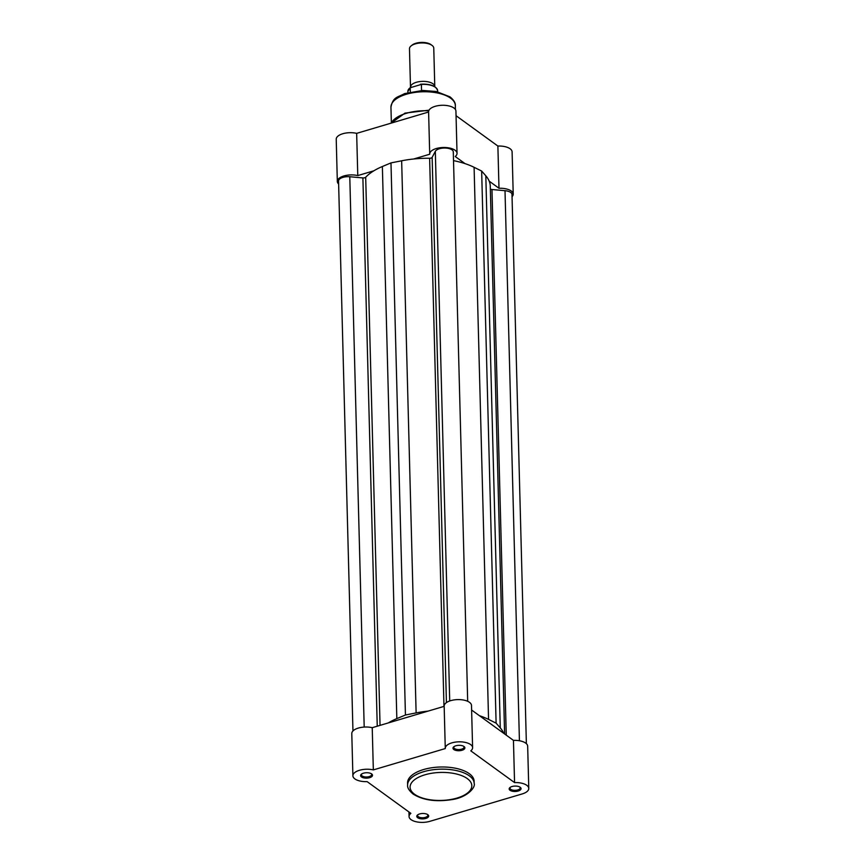 <?xml version="1.0" encoding="UTF-8"?>
<svg xmlns="http://www.w3.org/2000/svg" width="865" height="865" viewBox="0 0 865 865"><rect width="100%" height="100%" fill="white"/><g stroke="black" fill="none" stroke-linecap="round" stroke-linejoin="round"><path stroke-width="1.3" d="M512.048 196.69A13.667 6.196 178.5 0 0 513.215 194.095A13.667 6.196 178.5 0 0 498.986 188.267L489.212 181.163M456.05 115.694L497.883 146.044A13.667 6.196 -1.5 0 1 512.102 151.872L513.215 194.095M373.853 170.805L357.775 175.584A13.667 6.196 178.5 0 0 344.065 175.909A13.667 6.196 178.5 0 0 337.328 181.466L336.226 139.243A13.667 6.196 -1.5 0 1 342.962 133.686A13.667 6.196 -1.5 0 1 356.661 133.361L428.608 112.017A13.667 6.196 -1.5 0 1 428.597 111.834A13.667 6.196 -1.5 0 1 442.101 105.281A13.667 6.196 -1.5 0 1 455.931 111.12L457.034 153.343A13.667 6.196 178.5 0 0 443.204 147.493A13.667 6.196 178.5 0 0 429.71 154.056A13.667 6.196 178.5 0 0 429.721 154.23L413.632 159.009M465.024 163.615L455.239 156.522A13.667 6.196 178.5 0 0 457.034 153.343M337.328 181.466A13.667 6.196 178.5 0 0 338.626 184.007M357.775 175.584L356.661 133.361M498.986 188.267L497.883 146.044M464.018 746.517L464.018 746.517A5.958 2.703 -1.5 0 1 462.029 750.269A5.958 2.703 -1.5 0 1 453.844 749.533A5.958 2.703 -1.5 0 1 453.779 746.787A5.958 2.703 -1.5 0 1 464.018 746.517M454.19 746.495A5.104 2.314 178.5 0 0 453.811 747.403A5.104 2.314 178.5 0 0 454.558 748.56A5.104 2.314 178.5 0 0 460.321 749.458A5.104 2.314 178.5 0 0 464.018 747.133A5.104 2.314 178.5 0 0 463.597 746.246M520.2 787.269L520.2 787.269A5.958 2.703 -1.5 0 1 518.2 791.021A5.958 2.703 -1.5 0 1 510.026 790.286A5.958 2.703 -1.5 0 1 509.95 787.539A5.958 2.703 -1.5 0 1 520.2 787.269M510.361 787.247A5.104 2.314 178.5 0 0 509.993 788.156A5.104 2.314 178.5 0 0 510.728 789.312A5.104 2.314 178.5 0 0 516.491 790.21A5.104 2.314 178.5 0 0 520.189 787.885A5.104 2.314 178.5 0 0 519.768 786.999M427.818 814.679L427.818 814.679A5.958 2.703 -1.5 0 1 425.829 818.431A5.958 2.703 -1.5 0 1 417.644 817.695A5.958 2.703 -1.5 0 1 417.579 814.949A5.958 2.703 -1.5 0 1 427.818 814.679M417.99 814.657A5.104 2.314 178.5 0 0 417.611 815.565A5.104 2.314 178.5 0 0 418.357 816.722A5.104 2.314 178.5 0 0 424.12 817.63A5.104 2.314 178.5 0 0 427.818 815.295A5.104 2.314 178.5 0 0 427.397 814.408M371.647 773.926L371.647 773.926A5.958 2.703 -1.5 0 1 369.647 777.678A5.958 2.703 -1.5 0 1 361.473 776.943A5.958 2.703 -1.5 0 1 361.397 774.197A5.958 2.703 -1.5 0 1 371.647 773.926M361.808 773.905A5.104 2.314 178.5 0 0 361.44 774.813A5.104 2.314 178.5 0 0 362.175 775.97A5.104 2.314 178.5 0 0 367.949 776.878A5.104 2.314 178.5 0 0 371.636 774.543A5.104 2.314 178.5 0 0 371.215 773.656M471.609 710.024L490.163 723.475A60.755 27.561 178.5 0 1 491.623 724.481A60.755 27.561 178.5 0 0 490.163 723.475L492.985 725.519A60.755 27.561 178.5 0 0 491.623 724.481A60.755 27.561 178.5 0 1 492.985 725.519L513.453 740.375A13.667 6.196 -1.5 0 1 525.682 743.089A13.667 6.196 -1.5 0 1 527.672 746.192L528.774 788.415A13.667 6.196 178.5 0 0 526.785 785.312A13.667 6.196 178.5 0 0 514.556 782.587L470.798 750.852A13.667 6.196 178.5 0 0 472.604 747.663A13.667 6.196 178.5 0 0 470.614 744.56A13.667 6.196 178.5 0 0 455.174 742.138A13.667 6.196 178.5 0 0 445.27 748.376A13.667 6.196 178.5 0 0 445.28 748.56L373.334 769.904A13.667 6.196 178.5 0 0 359.624 770.239A13.667 6.196 178.5 0 0 352.898 775.797A13.667 6.196 178.5 0 0 367.117 781.625L410.864 813.36A13.667 6.196 178.5 0 0 409.069 816.549A13.667 6.196 178.5 0 0 416.108 821.75A13.667 6.196 178.5 0 0 429.829 821.339L522.211 793.929A13.667 6.196 178.5 0 0 528.774 788.415M352.898 775.797L351.785 733.574A13.667 6.196 -1.5 0 1 358.521 728.016A13.667 6.196 -1.5 0 1 372.231 727.692L405.88 717.701A60.755 27.561 178.5 0 1 410.518 716.328L405.88 717.701A60.755 27.561 178.5 0 1 410.518 716.328L444.167 706.337A13.667 6.196 -1.5 0 1 444.167 706.164A13.667 6.196 -1.5 0 1 454.06 699.915A13.667 6.196 -1.5 0 1 469.5 702.337A13.667 6.196 -1.5 0 1 471.49 705.44L472.604 747.663M469.273 773.667A33.292 15.105 178.5 0 0 431.667 767.774A33.292 15.105 178.5 0 0 407.556 782.976L407.61 785.139A33.292 15.105 -1.5 0 1 431.721 769.937A33.292 15.105 -1.5 0 1 469.327 775.829A33.292 15.105 -1.5 0 1 474.171 783.398L474.117 781.236A33.292 15.105 178.5 0 0 469.273 773.667M513.453 740.375L514.556 782.587M372.231 727.692L373.334 769.904M437.647 91.787L437.625 90.717A14.889 6.747 178.5 0 0 421.396 84.413L410.205 87.733A14.889 6.747 178.5 0 0 407.858 91.495L410.518 87.311A12.153 5.514 -1.5 0 1 410.486 87.203A12.153 5.514 -1.5 0 1 416.314 82.305A12.153 5.514 -1.5 0 1 428.521 81.937A12.153 5.514 -1.5 0 1 434.781 86.565A12.153 5.514 -1.5 0 1 434.781 86.695M434.781 86.565L433.765 48.137A12.153 5.514 178.5 0 0 432.003 45.38A12.153 5.514 178.5 0 0 415.308 43.877A12.153 5.514 178.5 0 0 411.091 45.921A12.153 5.514 178.5 0 0 409.48 48.775L410.486 87.203M411.091 45.921L412.118 45.099A10.931 4.963 -1.5 0 1 415.914 43.25A10.931 4.963 -1.5 0 1 430.943 44.602L432.003 45.38M411.21 86.997L410.205 87.733L410.313 91.96M420.358 84.283L421.396 84.413L421.547 90.479M526.374 743.662L511.993 194.506A9.115 4.13 178.5 0 0 510.674 192.441A9.115 4.13 178.5 0 0 505.009 190.689L491.969 189.511A2.433 1.103 -1.5 0 1 490.336 188.938M467.684 701.299L453.292 151.926A9.115 4.13 178.5 0 0 451.973 149.85A9.115 4.13 178.5 0 0 442.772 148.11A9.115 4.13 178.5 0 0 435.322 151.386L432.143 157.365A2.433 1.103 -1.5 0 1 429.624 158.263A65.005 29.486 178.5 0 0 401.652 160.793L390.98 162.901L382.373 166.513A65.005 29.486 178.5 0 0 365.69 177.238A2.433 1.103 178.5 0 1 362.889 177.92L349.784 176.741A9.115 4.13 178.5 0 0 338.55 181.044L352.952 730.979M428.089 711.116A65.005 29.486 178.5 0 0 416.119 712.901L401.652 160.793M416.119 712.901L405.436 715.009L390.98 162.901M405.436 715.009L396.83 718.62A65.005 29.486 178.5 0 0 388.309 722.913M504.609 733.952L490.26 186.072A65.005 29.486 178.5 0 0 485.816 175.8L481.654 171.043L474.096 167.302A65.005 29.486 178.5 0 0 453.519 160.631M503.668 733.271A65.005 29.486 178.5 0 0 500.273 727.908L485.816 175.8M500.273 727.908L496.11 723.151L481.654 171.043M496.11 723.151L488.552 719.399A65.005 29.486 178.5 0 0 479.48 715.723M428.759 110.817A33.292 15.105 178.5 0 0 391.229 123.111M450.643 98.21A32.2 14.608 178.5 0 0 414.27 92.512A32.2 14.608 178.5 0 0 390.948 107.217C392.98 96.761 397.543 97.518 404.571 93.615L422.769 90.447L436.317 91.506L449.995 96.858C453.811 100.037 455.585 102.924 455.325 105.53A32.2 14.608 178.5 0 0 450.643 98.21M467.316 778.608A30.859 14.002 178.5 0 0 424.92 774.802A30.859 14.002 178.5 0 0 414.584 794.265A30.859 14.002 178.5 0 0 456.98 798.071A30.859 14.002 178.5 0 0 467.316 778.608M421.201 84.208A14.402 6.531 -1.5 0 1 435.236 87.181M519.422 740.743L505.009 190.689M449.714 700.985L435.322 151.386M446.427 702.618L432.143 157.365M443.972 706.402L429.624 158.263M396.83 718.62L382.373 166.513M380.049 725.367L365.69 177.238M377.248 726.2L362.889 177.92M364.197 727.065L349.784 176.741M506.252 735.153L491.969 189.511M488.552 719.399L474.096 167.302M391.099 123.144L404.993 113.12L429.051 110.179M391.358 122.603L390.948 107.217M455.433 109.541L455.325 105.53M429.71 154.056L428.597 111.834M407.61 785.139C407.253 787.637 409.08 790.61 413.102 794.059C422.963 800.201 435.809 802.06 451.627 799.649C466.646 797.703 475.782 787.669 474.171 783.398M444.167 706.164L445.27 748.376M408.95 811.976L409.069 816.549M407.891 92.566L407.858 91.495M420.844 84.186C430.662 83.84 436.252 86.013 437.625 90.717"/></g></svg>
